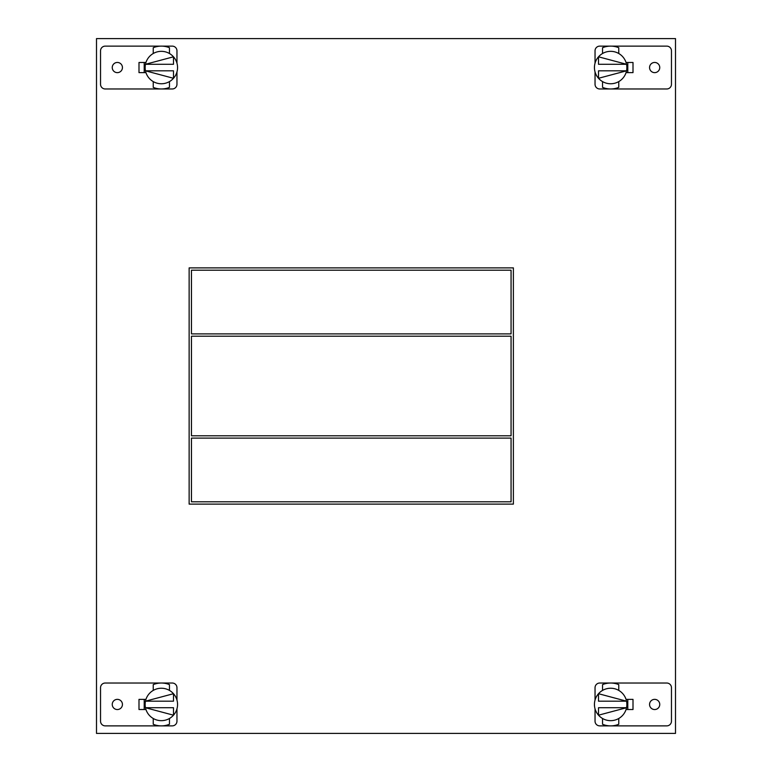 <?xml version="1.0" encoding="UTF-8"?>
<svg xmlns="http://www.w3.org/2000/svg" width="772" height="772" viewBox="0 0 772 772"><rect width="100%" height="100%" fill="white"/><g stroke="black" fill="none" stroke-linecap="round" stroke-linejoin="round"><path stroke-width="1.16" d="M176.962 71.931L176.962 84.273A4.7 4.7 0 0 1 172.252 88.973L105.233 88.973A4.7 4.7 0 0 1 100.534 84.273L100.534 50.827A4.7 4.7 0 0 1 105.233 46.127L172.252 46.127A4.7 4.7 0 0 1 176.962 50.827L176.962 63.169M117.344 62.455A5.095 5.095 0 0 0 112.249 67.55A5.095 5.095 0 0 0 117.344 72.645A5.095 5.095 0 0 0 122.439 67.55A5.095 5.095 0 0 0 117.344 62.455M145.947 62.474L138.999 62.474L138.999 72.626L145.947 72.626M169.454 87.381A21.423 21.423 0 0 1 153.242 87.381L153.242 81.591A16.212 16.212 0 0 0 169.454 81.591L169.454 87.381M161.319 88.973L162.323 88.954M153.242 47.719A21.423 21.423 0 0 1 169.454 47.719L169.454 53.509A16.212 16.212 0 0 0 153.242 53.509L153.242 47.719M177.251 64.423L177.406 65.34L177.251 64.423M177.512 66.353L177.56 67.55L177.512 66.353M145.445 64.423L145.29 65.34L145.445 64.423M145.184 66.353L145.136 67.55L145.184 66.353M153.242 81.591A16.212 16.212 0 0 1 153.242 53.509M169.454 53.509A16.212 16.212 0 0 1 169.454 81.591M173.488 64.288L145.464 64.288L173.488 56.81L173.488 64.288M145.445 70.677L145.29 69.76L145.445 70.677M145.184 68.747L145.136 67.55L145.184 68.747M177.251 70.677L177.406 69.76L177.251 70.677M177.512 68.747L177.56 67.55L177.512 68.747M173.488 78.29L145.464 70.812L173.488 70.812L173.488 78.29M144.21 72.626L144.21 62.474M595.038 63.169L595.038 50.827A4.7 4.7 0 0 1 599.747 46.127L666.767 46.127A4.7 4.7 0 0 1 671.466 50.827L671.466 84.273A4.7 4.7 0 0 1 666.767 88.973L599.747 88.973A4.7 4.7 0 0 1 595.038 84.273L595.038 71.931M654.656 72.645A5.095 5.095 0 0 0 659.751 67.55A5.095 5.095 0 0 0 654.656 62.455A5.095 5.095 0 0 0 649.561 67.55A5.095 5.095 0 0 0 654.656 72.645M626.053 72.626L633.001 72.626L633.001 62.474L626.053 62.474M602.546 47.719A21.423 21.423 0 0 1 618.758 47.719L618.758 53.509A16.212 16.212 0 0 0 602.546 53.509L602.546 47.719M610.681 46.127L609.677 46.146M618.758 87.381A21.423 21.423 0 0 1 602.546 87.381L602.546 81.591A16.212 16.212 0 0 0 618.758 81.591L618.758 87.381M594.749 70.677L594.594 69.76L594.749 70.677M594.488 68.747L594.44 67.55L594.488 68.747M626.555 70.677L626.71 69.76L626.555 70.677M626.816 68.747L626.864 67.55L626.816 68.747M618.758 53.509A16.212 16.212 0 0 1 618.758 81.591M602.546 81.591A16.212 16.212 0 0 1 602.546 53.509M598.512 70.812L626.536 70.812L598.512 78.29L598.512 70.812M626.555 64.423L626.71 65.34L626.555 64.423M626.816 66.353L626.864 67.55L626.816 66.353M594.749 64.423L594.594 65.34L594.749 64.423M594.488 66.353L594.44 67.55L594.488 66.353M598.512 56.81L626.536 64.288L598.512 64.288L598.512 56.81M627.79 62.474L627.79 72.626M633.001 72.626L633.001 62.474M96.5 38.6L96.5 733.4L675.5 733.4L675.5 38.6L96.5 38.6M138.999 709.526L138.999 699.374L138.999 709.526L145.947 709.526M138.999 62.474L138.999 72.626M633.001 699.374L633.001 709.526L633.001 699.374L626.053 699.374M513.38 267.884L189.14 267.884L189.14 504.116L513.38 504.116L513.38 267.884M511.064 333.89L191.456 333.89L191.456 270.2L511.064 270.2L511.064 333.89M511.064 438.11L191.456 438.11L191.456 501.8L511.064 501.8L511.064 438.11M511.064 435.794L191.456 435.794L191.456 336.206L511.064 336.206L511.064 435.794M609.311 683.066L610.652 683.027A21.423 21.423 0 0 1 618.758 684.619L618.758 690.409A16.212 16.212 0 0 0 602.546 690.409L602.546 684.619A21.423 21.423 0 0 1 610.652 683.027L666.767 683.027A4.7 4.7 0 0 1 671.466 687.727L671.466 721.173A4.7 4.7 0 0 1 666.767 725.873L610.652 725.873A21.423 21.423 0 0 1 602.546 724.281L602.546 718.491A16.212 16.212 0 0 0 618.758 718.491L618.758 724.281A21.423 21.423 0 0 1 610.652 725.873L599.747 725.873A4.7 4.7 0 0 1 595.038 721.173L595.038 708.831M610.652 683.027L599.747 683.027A4.7 4.7 0 0 0 595.038 687.727L595.038 700.069M654.656 709.545A5.095 5.095 0 0 0 659.751 704.45A5.095 5.095 0 0 0 654.656 699.355A5.095 5.095 0 0 0 649.561 704.45A5.095 5.095 0 0 0 654.656 709.545M626.053 709.526L633.001 709.526M609.957 683.037L609.378 683.066M611.713 688.277L610.652 688.238M608.818 725.796L608.124 725.719L608.818 725.796M613.18 725.719L612.486 725.796L613.18 725.719M609.494 720.623L610.652 720.662M594.469 705.347L594.498 705.84M594.508 705.878L594.44 704.45A16.212 16.212 0 0 1 602.546 690.409M626.835 705.357L626.806 705.859M626.719 706.602L626.632 707.152L626.719 706.602M626.796 705.917L626.835 705.425M618.758 690.409A16.212 16.212 0 0 1 618.758 718.491M602.546 718.491A16.212 16.212 0 0 1 594.44 704.45M626.536 707.712L598.512 707.712L598.512 715.19L626.536 707.712M626.835 703.553L626.864 704.45M594.469 703.533L594.498 703.031M594.585 702.298L594.662 701.758M594.662 701.787L594.585 702.317M594.508 702.935L594.469 703.466M598.512 693.71L626.536 701.188L598.512 701.188L598.512 693.71M627.79 709.526L627.79 699.374M162.689 725.834L161.348 725.873A21.423 21.423 0 0 1 153.242 724.281L153.242 718.491A16.212 16.212 0 0 0 169.454 718.491L169.454 724.281A21.423 21.423 0 0 1 161.348 725.873L105.233 725.873A4.7 4.7 0 0 1 100.534 721.173L100.534 687.727A4.7 4.7 0 0 1 105.233 683.027L161.348 683.027A21.423 21.423 0 0 1 169.454 684.619L169.454 690.409A16.212 16.212 0 0 0 153.242 690.409L153.242 684.619A21.423 21.423 0 0 1 161.348 683.027L172.252 683.027A4.7 4.7 0 0 1 176.962 687.727L176.962 700.069M161.348 725.873L172.252 725.873A4.7 4.7 0 0 0 176.962 721.173L176.962 708.831M117.344 699.355A5.095 5.095 0 0 0 112.249 704.45A5.095 5.095 0 0 0 117.344 709.545A5.095 5.095 0 0 0 122.439 704.45A5.095 5.095 0 0 0 117.344 699.355M145.947 699.374L138.999 699.374M162.043 725.863L162.622 725.834M160.286 720.623L161.348 720.662M163.181 683.104L163.876 683.181L163.181 683.104M158.82 683.181L159.514 683.104L158.82 683.181M162.506 688.277L161.348 688.238M177.531 703.553L177.502 703.06M177.492 703.022L177.56 704.45A16.212 16.212 0 0 1 169.454 718.491M145.165 703.543L145.194 703.041M145.281 702.298L145.368 701.748L145.281 702.298M145.204 702.983L145.165 703.475M153.242 718.491A16.212 16.212 0 0 1 153.242 690.409M169.454 690.409A16.212 16.212 0 0 1 177.56 704.45M145.464 701.188L173.488 701.188L173.488 693.71L145.464 701.188M145.165 705.347L145.136 704.45M177.531 705.367L177.502 705.869M177.415 706.602L177.338 707.142M177.338 707.113L177.415 706.583M177.492 705.965L177.531 705.434M173.488 715.19L145.464 707.712L173.488 707.712L173.488 715.19M144.21 699.374L144.21 709.526"/></g></svg>
